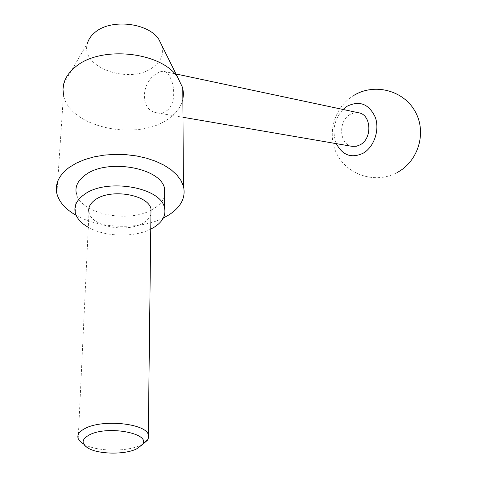 <?xml version="1.0" encoding="UTF-8"?>
<svg xmlns="http://www.w3.org/2000/svg" width="477" height="477" viewBox="0 0 477 477"><rect width="100%" height="100%" fill="white"/><g stroke="black" fill="none" stroke-linecap="round" stroke-linejoin="round"><path stroke-width="0.36" stroke-dasharray="2.38 1.79" d="M162.049 45.887C163.987 53.883 161.244 60.8 153.815 66.637C131.58 85.401 79.397 68.02 87.44 43.3L63.775 83.69M182.852 99.556C181.022 106.83 176.395 113.109 168.971 118.403C138.467 141.997 68.795 127.645 63.483 94.816L56.87 193.608M166.712 110.688C175.125 105.101 175.232 88.674 170.867 78.92C168.995 74.501 166.7 72.003 163.987 71.419C161.637 71.013 158.978 71.926 156.015 74.15C141.228 82.563 139.427 110.944 157.219 112.84C160.749 113.365 163.909 112.644 166.712 110.688M163.319 218.025C139.588 229.956 99.723 228.871 76.159 215.342M88.293 227.302C104.892 236.92 133.948 237.695 150.762 229.115M164.493 196.232C163.122 200.805 159.819 204.794 154.578 208.199L151.245 210.113M150.988 210.244C126.971 223.415 80.196 213.559 76.35 193.584L75.283 212.814M142.528 444.26L140.614 445.232C126.465 452.16 95.656 451.552 83.511 443.974L87.84 447.969M150.941 214.34C149.975 217.387 147.709 220.058 144.137 222.354C128.468 233.325 91.781 227.076 88.996 212.551L78.216 438.643M352.038 146.344C339.362 144.758 337.835 121.271 349.915 114.546L354.238 112.805L358.686 112.799M336.309 143.637C331.807 130.99 334.049 119.602 343.023 109.466M157.219 112.846L182.971 117.27M354.035 95.299C333.727 107.218 326.196 135.074 337.585 155.299C348.687 175.691 376.216 183.866 396.965 172.632M163.987 71.419L175.989 73.971"/><path stroke-width="0.72" d="M87.44 43.3C88.561 39.293 91.024 35.709 94.822 32.549C110.497 18.508 147.918 22.586 158.728 39.192L162.049 45.887M63.483 94.816L62.988 89.241L63.775 83.69C65.391 77.566 69.201 72.051 75.199 67.15C99.997 45.214 161.029 51.641 177.557 77.131L182.774 87.935L183.508 93.79L182.852 99.556M76.159 215.342C65.558 209.331 59.124 202.087 56.87 193.608C54.754 184.003 58.832 175.292 69.105 167.493L76.225 163.17L84.62 159.592L94.058 156.879L104.26 155.114L114.927 154.357L125.743 154.626L136.386 155.919L146.534 158.185L155.907 161.345L164.237 165.292L171.303 169.913L176.937 175.059L181.01 180.574L183.448 186.31C185.976 197.43 181.099 206.982 168.81 214.972L163.319 218.025M150.762 229.115L154.387 227.1C162.83 221.614 166.181 215.139 164.44 207.674C160.952 187.199 106.109 177.73 84.137 194.598C76.69 200 73.738 206.07 75.283 212.814C76.827 218.412 81.168 223.242 88.293 227.302M76.35 193.584C74.829 186.74 77.757 180.586 85.133 175.125C106.872 158.054 161.065 167.725 164.523 188.498L164.493 196.232M83.511 443.974L80.124 441.422L78.216 438.643C76.892 434.923 79.2 431.518 85.133 428.441C102.394 418.979 145.467 423.409 148.299 434.601L148.693 437.063L147.912 439.496L142.528 444.26M88.996 212.551C87.899 207.787 89.998 203.524 95.281 199.756C110.646 188.165 148.514 194.694 151.006 208.974L150.941 214.34M136.416 449.006C124.414 454.873 98.095 454.36 87.84 447.969C81.09 443.562 81.585 439.216 89.324 434.923C107.838 424.953 152.348 433.712 142.152 444.832L136.416 449.006M175.989 73.971L358.686 112.799C371.267 114.51 372.561 138.258 360.373 144.692L356.355 146.278L352.038 146.344M343.023 109.466L347.047 106.282C359.473 100.212 368.894 103.867 375.292 117.253C379.889 129.893 374.147 146.898 363.307 153.141C351.615 158.614 342.617 155.442 336.309 143.637M158.728 39.192L177.557 77.131M182.971 117.27L352.247 146.379M396.965 172.632C418.341 161.47 427.076 132.534 415.175 111.54C403.602 90.362 374.606 82.807 354.035 95.299M142.152 444.832L147.393 440.289M151.006 208.974L148.299 434.601M164.523 188.498L164.44 207.674M182.774 87.935L183.448 186.31"/></g></svg>
